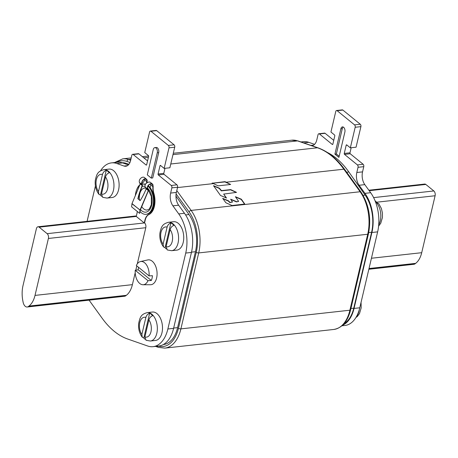 <?xml version="1.0" encoding="UTF-8"?>
<svg xmlns="http://www.w3.org/2000/svg" width="458" height="458" viewBox="0 0 458 458"><rect width="100%" height="100%" fill="white"/><g stroke="black" fill="none" stroke-linecap="round" stroke-linejoin="round"><path stroke-width="0.69" d="M100.548 170.811A32.867 19.425 83.7 0 1 111.483 162.882A32.867 19.425 83.7 0 1 116.876 163.535L124.026 166.036A10.717 6.332 -96.3 0 0 125.784 166.248A10.717 6.332 -96.3 0 0 130.61 160.483L131.835 155.279A1.786 1.053 83.7 0 1 132.637 154.317A1.786 1.053 83.7 0 1 133.204 154.512L146.113 165.023A0.716 0.424 -96.3 0 0 146.337 165.098A0.716 0.424 -96.3 0 0 146.663 164.714L148.598 156.487A0.716 0.424 -96.3 0 0 148.346 155.531L144.745 152.6L149.577 132.036A1.786 1.053 83.7 0 1 150.384 131.074A1.786 1.053 83.7 0 1 150.951 131.269L168.361 145.444A1.786 1.053 83.7 0 1 168.991 147.842L164.153 168.401L160.552 165.47A0.716 0.424 -96.3 0 0 160.323 165.39A0.716 0.424 -96.3 0 0 160.002 165.779L158.067 174A0.716 0.424 -96.3 0 0 158.319 174.962L171.223 185.467A1.786 1.053 83.7 0 1 171.853 187.866L170.628 193.07A10.717 6.332 -96.3 0 0 172.906 205.837L178.746 213.915A32.867 19.425 83.7 0 1 185.725 253.062L167.868 328.987A32.867 19.425 83.7 0 1 153.064 346.666A32.867 19.425 83.7 0 1 147.676 346.013L127.582 338.983A86.453 51.09 83.7 0 1 102.208 318.321L89.081 300.162M87.089 221.346L95.413 185.942M154.856 147.619L156.287 147.459A3.572 2.113 -96.3 0 1 158.313 149.062A3.572 2.113 -96.3 0 1 158.68 152.64L152.726 177.944L151.295 178.105L147.293 174.847L153.247 149.537A3.572 2.113 83.7 0 1 154.856 147.619A3.572 2.113 83.7 0 1 156.882 149.216A3.572 2.113 83.7 0 1 157.249 152.795L151.295 178.105M150.379 341.015L155.537 340.449A14.29 8.444 -96.3 0 0 162.476 329.136A14.29 8.444 -96.3 0 0 156.939 313.587A14.29 8.444 -96.3 0 0 152.399 312.041L147.241 312.608A14.29 8.444 83.7 0 1 151.781 314.154A14.29 8.444 83.7 0 1 157.317 329.708A14.29 8.444 83.7 0 1 150.379 341.015L146.05 340.277L144.883 336.956L148.884 319.89C149.526 317.772 150.779 316.386 152.651 315.728A14.232 8.41 83.7 0 0 151.197 314.268A14.232 8.41 83.7 0 0 149.629 313.272C147.751 313.936 146.497 315.322 145.867 317.434L141.86 334.5L142.289 337.243L143.823 338.027A14.232 8.41 83.7 0 0 145.049 339.286M171.624 250.698L176.777 250.131A14.29 8.444 -96.3 0 0 183.721 238.818A14.29 8.444 -96.3 0 0 178.179 223.269A14.29 8.444 -96.3 0 0 173.639 221.724L168.487 222.29A14.29 8.444 83.7 0 1 173.027 223.836A14.29 8.444 83.7 0 1 178.563 239.391A14.29 8.444 83.7 0 1 171.624 250.698L167.296 249.959L166.128 246.639L170.13 229.572C170.771 227.454 172.025 226.069 173.897 225.41A14.232 8.41 83.7 0 0 172.437 223.951A14.232 8.41 83.7 0 0 170.874 222.954C168.996 223.619 167.737 225.004 167.107 227.116L163.105 244.183L163.535 246.925L165.069 247.709A14.232 8.41 83.7 0 0 166.294 248.969M106.995 198.074L112.147 197.501A14.29 8.444 -96.3 0 0 119.091 186.194A14.29 8.444 -96.3 0 0 113.55 170.639A14.29 8.444 -96.3 0 0 109.01 169.099L103.857 169.666A14.29 8.444 83.7 0 1 108.391 171.212A14.29 8.444 83.7 0 1 113.933 186.761A14.29 8.444 83.7 0 1 106.995 198.074L102.666 197.335M143.005 284.75L150.51 284.739A12.503 7.391 -96.3 0 0 156.619 277.977A12.503 7.391 -96.3 0 0 155.17 265.119A12.503 7.391 -96.3 0 0 147.774 259.932L140.446 261.558A11.69 6.91 83.7 0 1 149.102 275.893L152.445 275.71A12.034 7.11 83.7 0 1 152.062 278.235A12.034 7.11 83.7 0 1 151.329 280.485L147.98 280.674A11.69 6.91 83.7 0 1 143.005 284.75A11.69 6.91 83.7 0 1 135.23 270.317L138.184 269.808A12.034 7.11 83.7 0 1 138.562 267.329M137.291 263.854L145.793 227.706A3.572 2.113 -96.3 0 0 144.556 222.931L145.232 220.035A10.717 6.332 83.7 0 1 148.89 214.584A16.076 9.498 -96.3 0 0 153.859 193.35A10.717 6.332 83.7 0 1 153.195 186.612L152.863 184.517A3.572 2.473 -50.9 0 0 152.462 184.053L150.464 182.433A3.572 2.473 129.1 0 0 148.953 182.038A3.572 2.473 129.1 0 0 147.923 182.341C145.381 183.406 144.51 185.043 145.323 187.259L146.182 188.765L148.186 190.391L147.493 189.017A3.572 2.473 -50.9 0 1 147.968 185.719A3.572 2.473 -50.9 0 1 150.957 183.664A3.572 2.473 -50.9 0 1 152.462 184.053M27.217 306.997A6.074 3.59 83.7 0 1 23.123 302.251L22.9 301.146A23.221 13.723 83.7 0 1 23.003 285.632L36.394 228.691A3.572 2.113 83.7 0 1 38.003 226.767A3.572 2.113 83.7 0 1 39.142 227.157L47.145 233.672A3.572 2.113 83.7 0 1 48.399 238.463L35.008 295.41A23.221 13.723 83.7 0 1 28.951 306.076L28.367 306.522A6.074 3.59 83.7 0 1 27.217 306.997L124.605 296.24A6.074 3.59 -96.3 0 0 125.761 295.765L126.345 295.318A23.221 13.723 -96.3 0 0 132.396 284.653L135.207 272.722M135.791 270.22L136.81 265.909M136.307 216.239A3.572 2.113 -96.3 0 0 135.396 216.01L38.003 226.767M146.755 182.994L147.075 181.643L146.783 181.671A3.217 2.227 129.1 0 0 146.234 179.462A3.217 2.227 129.1 0 0 144.877 179.107A3.217 2.227 129.1 0 0 143.944 179.381C142.346 180.904 141.677 182.461 141.928 184.064L142.444 185.679C140.274 190.957 138.831 195.354 138.121 198.864L140.171 200.53M164.153 168.401L169.878 167.771L174.716 147.207A1.786 1.053 -96.3 0 0 174.086 144.808L156.682 130.633A1.786 1.053 -96.3 0 0 156.115 130.444L150.384 131.074M132.637 154.317L138.368 153.688A1.786 1.053 -96.3 0 1 138.934 153.877L147.556 160.901M128.372 164.92L122.601 162.899A32.867 19.425 -96.3 0 0 117.214 162.246L111.483 162.882M153.064 346.666L158.794 346.03A32.867 19.425 -96.3 0 0 173.593 328.352L191.45 252.427A32.867 19.425 -96.3 0 0 184.471 213.279L178.631 205.201A10.717 6.332 83.7 0 1 176.359 192.434L177.584 187.23A1.786 1.053 -96.3 0 0 176.954 184.837L164.044 174.326A0.716 0.424 83.7 0 1 163.798 173.37L164.983 168.309M163.34 344.553L163.437 344.542A31.436 18.578 -96.3 0 0 177.589 327.636L195.451 251.711A31.436 18.578 -96.3 0 0 188.988 214.562L175.958 196.076M128.938 164.262L126.059 163.323A31.436 18.578 -96.3 0 0 122.063 162.722M212.306 183.372L212.22 183.017L218.134 185.851L230.649 184.471L225.061 181.654L224.941 181.918L230.592 184.477M222.771 198.577L228.428 201.131L229.83 202.619L232.521 202.018L229.956 202.356L228.548 200.867L222.714 198.383L225.874 202.768L232.057 205.522L244.784 204.056L241.36 199.207L235.412 196.717L238.601 201.343L236.442 201.892L238.452 201.468M232.521 202.018L230.66 199.219L236.568 201.629M223.67 194.095L236.517 192.366L230.689 189.601L221.472 190.614L219.393 188.192L213.514 185.69L220.498 195.474L226.475 197.999L223.699 194.055L226.292 198.074M225.061 181.654L212.123 183.223M212.151 183.269L224.941 181.918M230.718 199.413L236.442 201.892M235.469 196.906L241.234 199.47L244.606 204.136M213.571 185.879L219.273 188.456L221.346 190.877L230.563 189.858L236.334 192.446M311.789 145.696A10.717 6.332 -96.3 0 0 311.972 145.684A10.717 6.332 -96.3 0 0 316.799 139.919L318.024 134.715A1.786 1.053 83.7 0 1 318.825 133.753A1.786 1.053 83.7 0 1 319.392 133.948L332.302 144.453A0.716 0.424 -96.3 0 0 332.525 144.533A0.716 0.424 -96.3 0 0 332.851 144.15L334.787 135.923A0.716 0.424 -96.3 0 0 334.535 134.967L330.934 132.03L335.766 111.471A1.786 1.053 83.7 0 1 336.573 110.51A1.786 1.053 83.7 0 1 337.14 110.704L354.549 124.879A1.786 1.053 83.7 0 1 355.179 127.272L350.341 147.837L346.74 144.905A0.716 0.424 -96.3 0 0 346.511 144.825A0.716 0.424 -96.3 0 0 346.191 145.209L344.256 153.436A0.716 0.424 -96.3 0 0 344.508 154.392L357.412 164.903A1.786 1.053 83.7 0 1 358.041 167.302L356.816 172.5A10.717 6.332 -96.3 0 0 359.095 185.267L364.934 193.345A32.867 19.425 83.7 0 1 371.913 232.498L354.057 308.417A32.867 19.425 83.7 0 1 342.55 325.232M338.914 157.38L334.913 154.123L340.866 128.812A3.572 2.113 -96.3 0 1 342.475 126.895A3.572 2.113 -96.3 0 1 344.502 128.492A3.572 2.113 -96.3 0 1 344.868 132.076L338.914 157.38M344.153 323.554A31.436 18.578 -96.3 0 0 353.753 308.177L371.61 232.252A31.436 18.578 -96.3 0 0 365.152 195.102L348.859 171.996A85.738 50.672 -96.3 0 0 327.418 152.497M350.341 147.837L356.066 147.201L360.904 126.643A1.786 1.053 -96.3 0 0 360.274 124.244L342.87 110.069A1.786 1.053 -96.3 0 0 342.298 109.874L336.573 110.51M333.745 140.337L325.123 133.312A1.786 1.053 -96.3 0 0 324.556 133.118L318.825 133.753M314.56 144.35L308.789 142.335A32.867 19.425 -96.3 0 0 303.402 141.682L300.963 141.951M341.908 325.804L344.983 325.466A32.867 19.425 -96.3 0 0 359.782 307.787L377.638 231.863A32.867 19.425 -96.3 0 0 370.659 192.715L364.82 184.637A10.717 6.332 83.7 0 1 362.547 171.87L363.772 166.666A1.786 1.053 -96.3 0 0 363.142 164.267L350.233 153.762A0.716 0.424 83.7 0 1 349.986 152.8L351.171 147.745M368.845 269.264L413.918 264.283A6.074 3.59 -96.3 0 0 415.068 263.808L415.652 263.361A23.221 13.723 -96.3 0 0 421.709 252.696L435.1 195.755A3.572 2.113 -96.3 0 0 433.84 190.957L425.837 184.442A3.572 2.113 -96.3 0 0 424.703 184.053L368.862 190.225M378.6 226.115L380.735 223.275L382.43 217.533L382.419 213.033L381.405 208.527L378.806 203.73L377.272 202.946A14.232 8.41 -96.3 0 0 375.812 201.486A14.232 8.41 -96.3 0 0 375.148 200.999M376.047 201.68L375.022 200.684M339.178 156.27L336.344 153.962L334.913 154.123M336.344 153.962L342.298 128.658A3.572 2.113 83.7 0 1 343.214 127.026M149.629 313.272L143.823 338.027M170.874 222.954L165.069 247.709M103.857 169.666C97.96 171.338 96.695 173.605 95.281 180.492C94.8 185.805 96.008 190.408 98.905 194.301L98.476 191.553L102.478 174.487C103.107 172.38 104.361 170.994 106.245 170.324A14.232 8.41 83.7 0 1 107.807 171.326A14.232 8.41 83.7 0 1 109.267 172.781C107.395 173.445 106.136 174.83 105.5 176.943A10.002 5.914 83.7 0 1 107.59 188.805A10.002 5.914 83.7 0 1 101.499 194.009L105.5 176.943M101.665 196.345A14.232 8.41 83.7 0 1 100.439 195.085L98.905 194.301M106.245 170.324L100.439 195.085M102.741 197.369L101.499 194.009M149.102 275.893L136.352 265.537A11.69 6.91 83.7 0 1 140.446 261.558M151.329 280.485L138.184 269.808M147.98 280.674L135.23 270.317M153.195 186.612L152.909 186.641A10.717 6.332 -96.3 0 0 153.573 193.379A16.076 9.498 83.7 0 1 148.604 214.619A10.717 6.332 -96.3 0 0 144.946 220.075L144.259 222.96L144.556 222.931M140.182 183.893L142.186 185.519L141.659 184.282C141.339 182.502 142.094 180.767 143.915 179.095A3.572 2.473 -50.9 0 1 144.951 178.792A3.572 2.473 -50.9 0 1 146.457 179.181L144.459 177.555A3.572 2.473 129.1 0 0 142.948 177.166A3.572 2.473 129.1 0 0 139.959 179.221A3.572 2.473 129.1 0 0 139.49 182.519L140.177 184.019L132.007 203.587A0.538 0.372 129.1 0 0 131.961 203.753L131.623 206.873L139.633 213.371L139.971 210.251A0.538 0.372 -50.9 0 1 140.016 210.085L148.461 190.173L147.768 188.799A3.217 2.227 129.1 0 1 148.192 185.828A3.217 2.227 129.1 0 1 150.882 183.979A3.217 2.227 129.1 0 1 152.239 184.334A3.217 2.227 129.1 0 1 152.6 184.746L152.909 186.641L150.791 184.923L150.144 187.671A15.183 8.971 -96.3 0 0 148.278 185.708M145.232 220.035L144.946 220.075M137.268 211.453A10.717 6.332 -96.3 0 1 136.936 213.577L136.255 216.439L39.142 227.157M136.828 189.354A16.076 9.498 83.7 0 1 139.885 184.723M141.865 183.481A10.717 6.332 -96.3 0 0 144.665 179.954L144.831 179.112M146.457 179.181A3.572 2.473 -50.9 0 1 147.07 181.643M146.423 183.234L146.783 181.671L144.665 179.954M150.865 183.984A3.217 2.227 -50.9 0 1 150.791 184.923M138.121 198.864L140.091 200.644C141.928 198.051 143.961 194.135 146.182 188.891L146.182 188.765M148.461 190.173A0.538 0.372 -50.9 0 1 148.449 190.551L140.268 210.17L131.961 203.753M142.455 185.301L142.18 185.645C140.005 190.923 138.568 195.32 137.858 198.829M139.49 182.519L141.659 184.282L141.928 184.064M147.997 186.166A15.183 8.971 83.7 0 1 152.875 206.117A15.183 8.971 83.7 0 1 146.033 214.298L146.749 214.218A15.183 8.971 -96.3 0 0 153.59 206.037A15.183 8.971 -96.3 0 0 150.144 187.671M145.444 184.196A15.183 8.971 -96.3 0 0 143.417 184.036L142.701 184.116A15.183 8.971 83.7 0 1 145.272 184.448M47.145 233.672L144.259 222.96L136.255 216.439M135.368 195.543A15.183 8.971 83.7 0 1 135.86 192.291A15.183 8.971 83.7 0 1 139.547 185.524M141.991 184.242A15.183 8.971 83.7 0 1 142.701 184.116M146.033 214.298A15.183 8.971 83.7 0 1 140.108 211.619M145.907 188.249A12.148 7.179 -96.3 0 0 144.218 187.946A11.21 6.624 83.7 0 1 145.844 188.129M139.633 213.371L140.268 210.17M156.682 130.633L150.951 131.269M146.113 165.023L146.543 164.972M138.934 153.877L133.204 154.512M124.026 166.036L127.456 165.653M122.601 162.899L116.876 163.535M167.868 328.987L173.593 328.352M191.45 252.427L185.725 253.062M178.746 213.915L184.471 213.279M178.631 205.201L172.906 205.837M170.628 193.07L176.359 192.434M177.584 187.23L171.853 187.866M171.223 185.467L176.954 184.837M164.044 174.326L158.319 174.962M158.067 174L163.798 173.37M160.815 165.687L160.002 165.779M174.716 147.207L168.991 147.842M168.361 145.444L174.086 144.808M185.593 214.934L188.988 214.562M126.059 163.323L124.347 163.512M173.662 328.065L177.589 327.636M195.451 251.711L191.518 252.146M176.09 193.911L189.074 211.882A33.938 20.055 83.7 0 1 196.276 252.266L178.46 328.226A33.938 20.055 83.7 0 1 158.376 346.076M116.859 162.287A33.938 20.055 83.7 0 1 127.015 161.451L129.963 162.47M189.074 211.882A1.786 0.996 -35.8 0 1 191.123 210.411A35.724 21.114 83.7 0 1 198.709 252.925A1.786 0.739 -166.8 0 1 196.276 252.266M176.794 190.574L191.123 210.411L360.125 191.742L343.849 169.202L226.269 182.192M131.211 157.924L122.733 158.857A35.724 21.114 83.7 0 1 128.543 159.55L130.656 160.283M130.891 159.292L128.543 159.55A1.786 1.385 109.1 0 0 127.015 161.451M155.617 346.38L158.497 347.376A1.786 1.385 -70.9 0 1 157.655 346.156M178.46 328.226A1.786 0.739 13.2 0 0 180.893 328.878A35.724 21.114 83.7 0 1 164.8 348.126L158.497 347.376M198.709 252.925L180.893 328.878L349.895 310.215L367.711 234.256L198.709 252.925M367.711 234.256A35.724 21.114 -96.3 0 0 360.125 191.742A1.786 0.996 -35.8 0 1 360.956 192.011C368.948 204.314 371.449 218.26 368.45 233.849A1.786 0.739 -166.8 0 1 367.711 234.256M212.976 183.658L177.498 187.58M170.771 163.993L317.491 147.785A1.786 1.385 -70.9 0 1 317.984 147.837C327.854 151.358 336.75 158.565 344.674 169.471A1.786 0.996 144.2 0 0 343.849 169.202A89.31 52.779 -96.3 0 0 317.491 147.785L297.545 140.887L172.969 154.644M148.392 157.357L143.829 157.867M291.735 140.194L298.032 140.938A1.786 1.385 109.1 0 0 297.545 140.887A35.724 21.114 -96.3 0 0 291.735 140.194L173.29 153.275M333.802 329.457A35.724 21.114 -96.3 0 0 349.895 310.215A1.786 0.739 13.2 0 0 350.633 309.808C347.714 321.436 342.103 327.985 333.802 329.457L164.8 348.126M360.904 126.643L355.179 127.272M354.549 124.879L360.274 124.244M342.87 110.069L337.14 110.704M332.302 144.453L332.731 144.407M325.123 133.312L319.392 133.948M310.908 145.392L313.638 145.089M308.789 142.335L303.694 142.896M354.057 308.417L359.782 307.787M377.638 231.863L371.913 232.498M364.934 193.345L370.659 192.715M364.82 184.637L359.095 185.267M356.816 172.5L362.547 171.87M363.772 166.666L358.041 167.302M357.412 164.903L363.142 164.267M350.233 153.762L344.508 154.392M344.256 153.436L349.986 152.8M347.004 145.123L346.191 145.209M368.93 268.903L415.068 263.808M415.652 263.361L369.022 268.514M371.432 258.249L421.709 252.696M435.1 195.755L376.608 202.213M373.619 197.61L433.84 190.957M425.837 184.442L369.205 190.7M356.679 316.209A14.29 8.444 -96.3 0 0 359.324 309.562M378.726 224.718A14.29 8.444 -96.3 0 0 375.394 201.612M342.298 128.658L340.866 128.812M350.942 308.486L353.753 308.177M371.61 232.252L368.73 232.572M363.091 195.331L365.152 195.102M348.859 171.996L346.672 172.237M158.68 152.64L157.249 152.795M141.86 334.5A10.002 5.914 83.7 0 1 139.77 322.638A10.002 5.914 83.7 0 1 145.867 317.434M148.884 319.89A10.002 5.914 83.7 0 1 150.98 331.747A10.002 5.914 83.7 0 1 144.883 336.956M163.105 244.183A10.002 5.914 83.7 0 1 161.016 232.321A10.002 5.914 83.7 0 1 167.107 227.116M170.13 229.572A10.002 5.914 83.7 0 1 172.219 241.429A10.002 5.914 83.7 0 1 166.128 246.639M98.476 191.553A10.002 5.914 83.7 0 1 96.38 179.696A10.002 5.914 83.7 0 1 102.478 174.487M147.768 188.799L147.493 189.017L145.323 187.259M153.859 193.35L153.573 193.379M148.89 214.584L148.604 214.619M145.793 227.706L48.399 238.463M35.008 295.41L132.396 284.653M126.345 295.318L28.951 306.076M28.367 306.522L125.761 295.765M143.915 179.095L143.944 179.381M148.186 190.517L146.182 188.891M140.177 184.019L142.444 185.679M132.007 203.587L140.016 210.085M140.492 209.621A13.042 7.706 -96.3 0 0 151.672 205.144A13.042 7.706 -96.3 0 0 147.562 188.083M144.991 186.475A13.042 7.706 -96.3 0 0 142.146 186.406M145.57 188.066L144.728 188.026A11.072 6.544 -96.3 0 0 139.736 193.992A11.072 6.544 -96.3 0 0 139.461 199.951M141.734 206.644A11.072 6.544 -96.3 0 0 147.161 210.039C148.266 209.146 148.615 211.504 151.335 204.52L151.34 196.482L148.312 189.875M122.733 158.857L114.597 162.538M148.598 156.001L142.386 156.688M368.45 233.849L350.633 309.808M344.674 169.471L360.956 192.011M298.032 140.938L317.984 147.837M355.918 317.531L357.332 316.455L359.496 313.593L361.185 307.85L361.053 302.4M147.241 312.608C141.35 314.28 140.079 316.552 138.665 323.44C138.19 328.747 139.398 333.35 142.289 337.243M168.487 222.29C162.596 223.962 161.325 226.235 159.911 233.122C159.43 238.429 160.638 243.032 163.535 246.925"/></g></svg>
